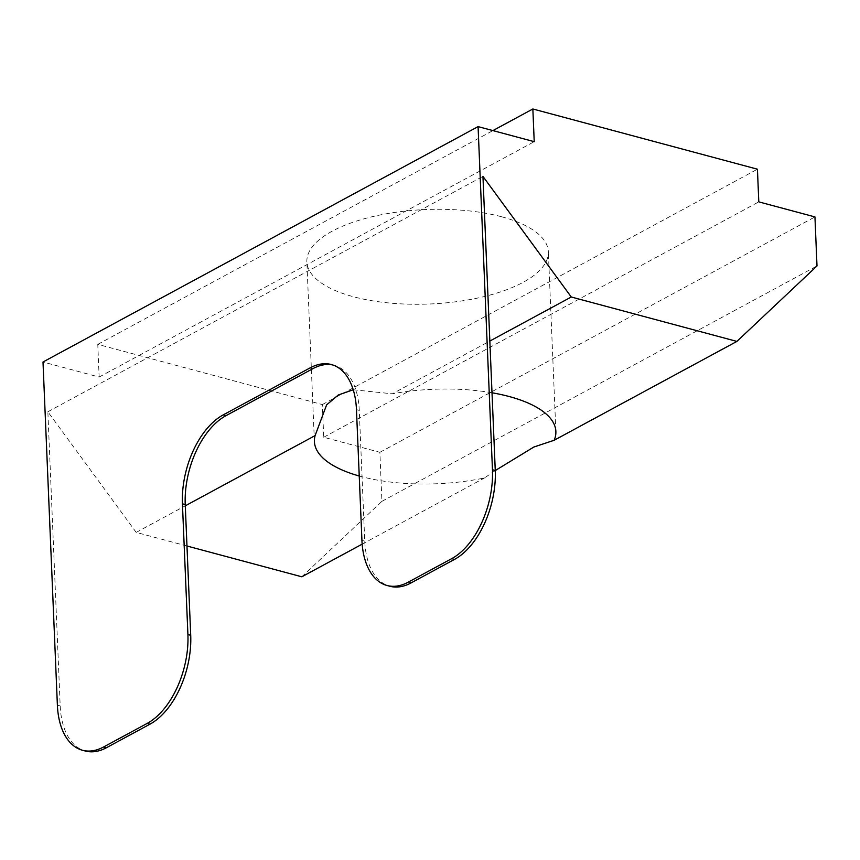 <?xml version="1.0" encoding="UTF-8"?>
<svg xmlns="http://www.w3.org/2000/svg" width="860" height="860" viewBox="0 0 860 860"><rect width="100%" height="100%" fill="white"/><g stroke="black" fill="none" stroke-linecap="round" stroke-linejoin="round"><path stroke-width="0.64" stroke-dasharray="4.3 3.22" d="M495.263 470.56L484.546 477.934A120.841 47.268 177.6 0 1 361.178 476.537A120.841 47.268 177.6 0 1 359.233 476.01M501.563 216.763A120.841 47.268 -2.4 0 1 548.336 251.722A120.841 47.268 -2.4 0 1 481.643 297.162A120.841 47.268 -2.4 0 1 353.643 296.797A120.841 47.268 -2.4 0 1 306.869 261.838A120.841 47.268 -2.4 0 1 373.562 216.398A120.841 47.268 -2.4 0 1 501.563 216.763M186.975 546.003L136.192 532.394L185.287 505.831M362.167 544.144L484.546 477.934M332.745 364.952A71.079 40.915 105 0 1 334.164 365.285A71.079 40.915 105 0 1 359.265 410.403L364.748 541.123A71.079 40.915 -75 0 0 389.849 586.251M136.192 532.394L47.859 411.768L60.189 705.899A71.079 40.915 -75 0 0 85.29 751.016M47.859 411.768L482.944 176.386M301.817 576.791L381.926 501.326L379.873 452.306L323.725 437.256L322.349 404.576L97.771 344.365L99.147 377.046L43 361.995M99.147 377.046L534.221 141.663M97.771 344.365L492.909 130.591M322.349 404.576L757.434 169.194M323.725 437.256L758.799 201.874M379.873 452.306L814.947 216.924M381.926 501.326L817 265.944M492.006 392.773A120.841 47.268 177.6 0 0 392.332 393.805L489.845 341.054M353.223 389.752L392.332 393.805M60.189 705.899L57.383 705.146M359.265 410.403L356.459 409.65M364.748 541.123L361.931 540.37M555.872 431.462L548.336 251.722M334.164 365.285L331.358 364.533M314.405 441.578L306.869 261.838"/><path stroke-width="1.29" d="M492.006 392.773A120.841 47.268 177.6 0 1 509.098 396.503A120.841 47.268 177.6 0 1 555.872 431.462A120.841 47.268 177.6 0 1 554.163 440.266L533.845 447.028L495.263 470.56M185.287 505.831L315.115 435.59A120.841 47.268 177.6 0 0 314.405 441.578A120.841 47.268 177.6 0 0 359.233 476.01M186.975 546.003L301.817 576.791L362.167 544.144M408.188 582.198L451.693 558.656A71.079 40.915 -75 0 0 492.457 469.764L478.074 126.614L43 361.995L57.383 705.146A71.079 40.915 -75 0 0 82.485 750.264A71.079 40.915 -75 0 0 103.63 746.964L147.135 723.432A71.079 40.915 105 0 0 187.91 634.529L182.427 503.81A71.079 40.915 -75 0 1 223.191 414.907L310.213 367.833A71.079 40.915 105 0 1 331.358 364.533A71.079 40.915 105 0 1 356.459 409.65L361.931 540.37A71.079 40.915 -75 0 0 387.043 585.499A71.079 40.915 -75 0 0 408.188 582.198L410.994 582.951L454.499 559.409A71.079 40.915 -75 0 0 495.263 470.517L492.457 469.764M387.043 585.499L389.849 586.251A71.079 40.915 -75 0 0 410.994 582.951M82.485 750.264L85.29 751.016A71.079 40.915 -75 0 0 106.436 747.716L149.941 724.184A71.079 40.915 105 0 0 190.716 635.282L185.233 504.562A71.079 40.915 -75 0 1 225.997 415.66L313.019 368.585A71.079 40.915 105 0 1 332.745 364.952M489.845 341.054L571.266 297.001L482.944 176.386L495.263 470.517M571.266 297.001L736.891 341.409L817 265.944L814.947 216.924L758.799 201.874L757.434 169.194L532.856 108.983L534.221 141.663L478.074 126.614M492.909 130.591L532.856 108.983M554.163 440.266L736.891 341.409M315.115 435.59L326.606 404.899L338.206 395.041L353.223 389.752M454.499 559.409L451.693 558.656M149.941 724.184L147.135 723.432M106.436 747.716L103.63 746.964M225.997 415.66L223.191 414.907M313.019 368.585L310.213 367.833M190.716 635.282L187.91 634.529M185.233 504.562L182.427 503.81"/></g></svg>
